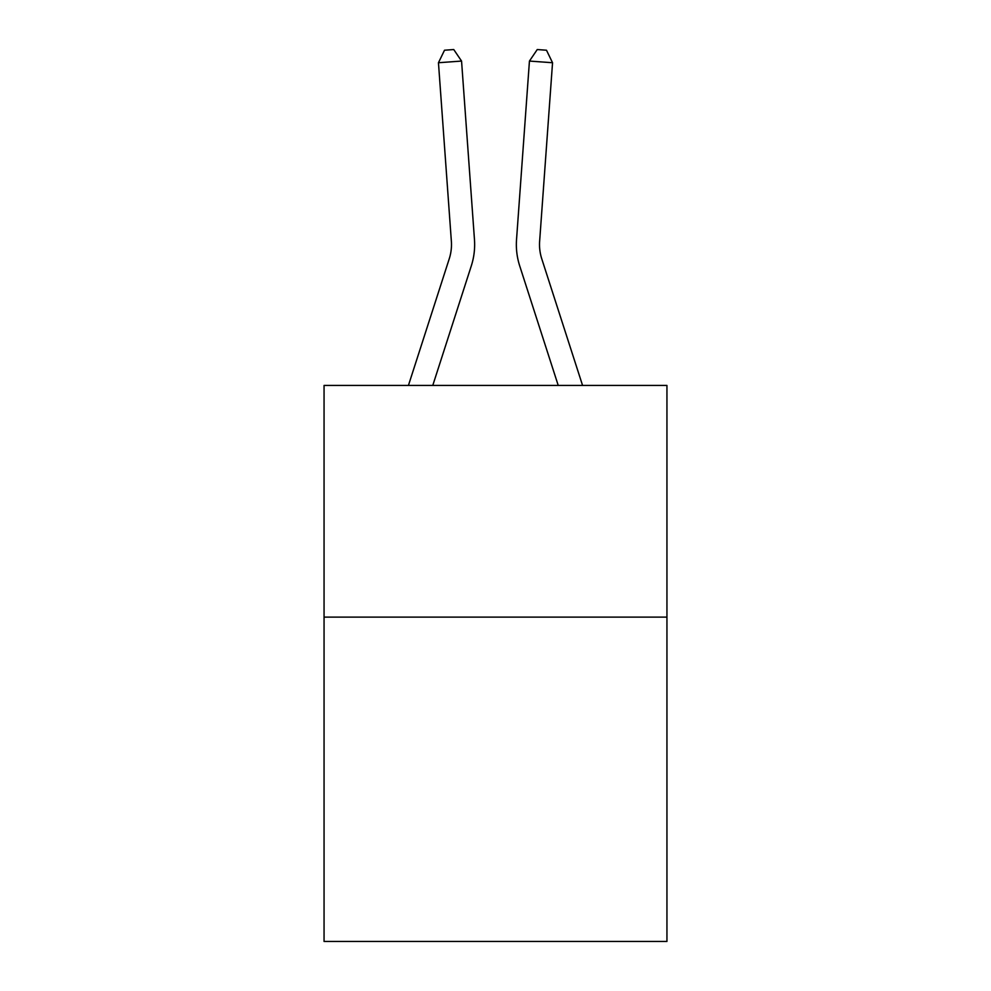 <?xml version="1.0" encoding="UTF-8"?>
<svg xmlns="http://www.w3.org/2000/svg" width="991" height="991" viewBox="0 0 991 991"><rect width="100%" height="100%" fill="white"/><g stroke="black" fill="none" stroke-linecap="round" stroke-linejoin="round"><path stroke-width="1.49" d="M666.943 617.108L666.943 941.45L324.057 941.45L324.057 385.437L666.943 385.437L666.943 617.108L324.057 617.108M408.428 385.437L449.245 258.8A46.329 46.329 -37.2 0 0 451.363 241.234L438.456 62.73L461.558 61.07L474.466 239.562A69.506 69.506 138.9 0 1 471.295 265.91L432.77 385.437M541.755 258.8A46.329 46.329 -163.6 0 1 539.637 241.234A46.329 46.329 -163.6 0 0 541.755 258.8A46.329 46.329 -163.6 0 1 539.637 241.234A46.329 46.329 -163.6 0 0 541.755 258.8A46.329 46.329 -163.6 0 1 539.637 241.234A46.329 46.329 -163.6 0 0 541.755 258.8A46.329 46.329 -163.6 0 1 539.637 241.234A46.329 46.329 -163.6 0 0 541.755 258.8A46.329 46.329 -163.6 0 1 539.637 241.234A46.329 46.329 -163.6 0 0 541.755 258.8L582.572 385.437L541.755 258.8A46.329 46.329 37.2 0 1 539.637 241.234L552.544 62.73L529.442 61.07L516.534 239.562A69.506 69.506 16.4 0 0 519.705 265.91L558.23 385.437L519.705 265.91M449.245 258.8A46.329 46.329 -41.1 0 0 451.363 241.234A46.329 46.329 -41.1 0 1 449.245 258.8A46.329 46.329 -41.1 0 0 451.363 241.234A46.329 46.329 -41.1 0 1 449.245 258.8A46.329 46.329 -41.1 0 0 451.363 241.234A46.329 46.329 -41.1 0 1 449.245 258.8A46.329 46.329 -41.1 0 0 451.363 241.234A46.329 46.329 -41.1 0 1 449.245 258.8A46.329 46.329 -41.1 0 0 451.363 241.234A46.329 46.329 -41.1 0 1 449.245 258.8M529.442 61.07L516.534 239.562L529.442 61.07L516.534 239.562L529.442 61.07L516.534 239.562L529.442 61.07L516.534 239.562L529.442 61.07L516.534 239.562L529.442 61.07L537.246 49.55L546.487 50.219L552.544 62.73M438.456 62.73L444.513 50.219L453.754 49.55L461.558 61.07"/></g></svg>
